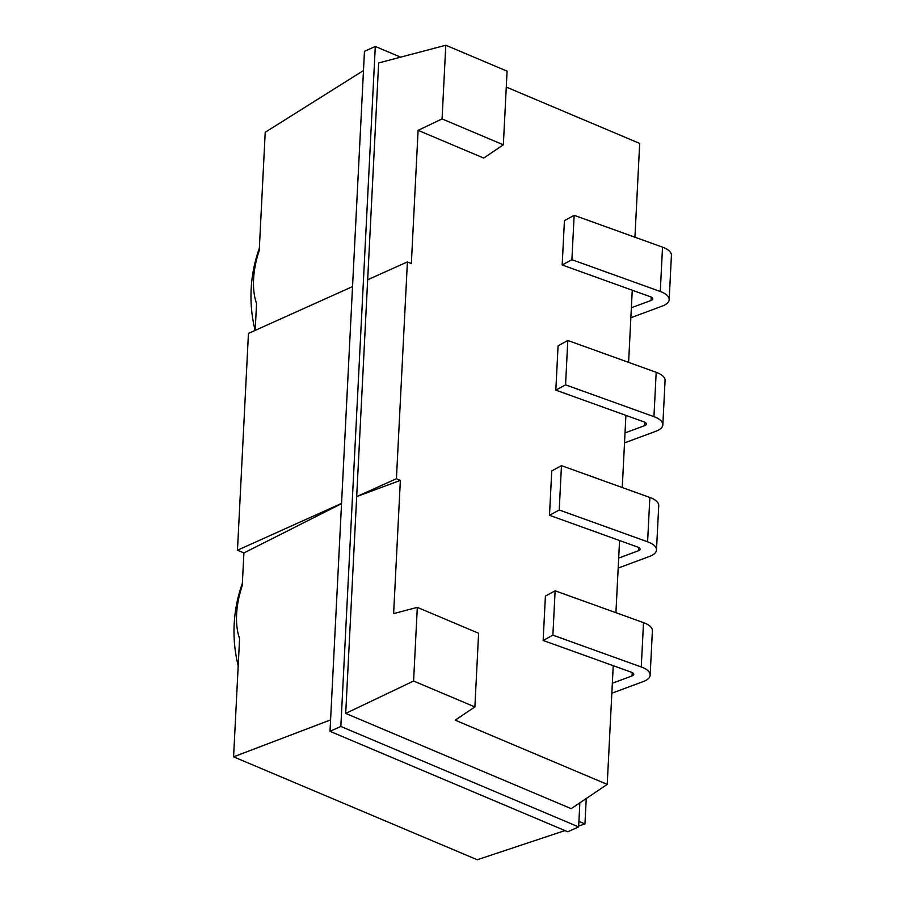 <?xml version="1.0" encoding="UTF-8"?>
<svg xmlns="http://www.w3.org/2000/svg" width="905" height="905" viewBox="0 0 905 905"><rect width="100%" height="100%" fill="white"/><g stroke="black" fill="none" stroke-linecap="round" stroke-linejoin="round"><path stroke-width="1.36" d="M579.856 802.826L578.634 826.91L340.846 726.455L375.292 46.46L364.455 51.336L330.008 731.331L340.846 726.455M330.008 731.331L567.797 831.786L578.634 826.91M578.917 821.389L584.947 823.935L578.68 826.016M586.236 798.527L584.947 823.935M612.346 683.241L632.063 675.922A5.475 2.364 -177.1 0 0 633.76 674.327A5.475 2.364 -177.1 0 0 631.532 672.279L543.147 640.469L552.876 635.152L641.26 666.974A21.878 9.446 2.9 0 1 650.152 675.164A21.878 9.446 2.9 0 1 643.376 681.522L611.837 693.219M631.362 307.757L651.091 300.437A5.475 2.364 -177.1 0 0 652.777 298.854A5.475 2.364 -177.1 0 0 650.559 296.806L562.175 264.984L571.903 259.678L660.288 291.489A21.878 9.446 2.9 0 1 669.168 299.679A21.878 9.446 2.9 0 1 662.392 306.037L630.864 317.745M650.152 675.164L652.392 630.808A21.878 9.446 -177.1 0 0 643.512 622.629L555.127 590.807L552.876 635.152M555.127 590.807L545.398 596.112L543.147 640.469M669.168 299.679L671.42 255.334A21.878 9.446 -177.1 0 0 662.528 247.144L574.143 215.322L571.903 259.678M574.143 215.322L564.426 220.639L562.175 264.984M618.681 558.08L638.41 550.76A5.475 2.364 -177.1 0 0 640.095 549.165A5.475 2.364 -177.1 0 0 637.878 547.129L549.493 515.307L559.222 509.99L647.607 541.812A21.878 9.446 2.9 0 1 656.487 550.002A21.878 9.446 2.9 0 1 649.711 556.36L618.183 568.057M656.487 550.002L658.738 505.657A21.878 9.446 -177.1 0 0 649.847 497.467L561.462 465.645L551.745 470.951L549.493 515.307M561.462 465.645L559.222 509.99M625.027 432.918L644.745 425.599A5.475 2.364 -177.1 0 0 646.442 424.015A5.475 2.364 -177.1 0 0 644.213 421.968L555.828 390.146L565.557 384.84L653.942 416.651A21.878 9.446 2.9 0 1 662.833 424.841A21.878 9.446 2.9 0 1 656.057 431.199L624.518 442.907M662.833 424.841L665.073 380.496A21.878 9.446 -177.1 0 0 656.193 372.306L567.808 340.484L565.557 384.84M567.808 340.484L558.08 345.801L555.828 390.146M564.946 830.586L477.229 859.75L233.581 756.829L330.597 719.905M400.644 57.162L375.292 46.46M445.792 45.25L507.083 71.144L503.35 144.811L442.059 118.917L445.792 45.25L378.652 62.965L345.699 713.412L571.191 808.663L607.221 784.386L455.215 720.165L474.876 706.918L413.585 681.035L417.318 607.368L478.609 633.251L474.876 706.918M356.683 496.596L396.424 478.722L400.361 480.385L356.683 496.596M442.059 118.917L418.099 130.343L411.345 263.57L407.408 261.907L396.424 478.722M407.408 261.907L367.668 279.781M352.543 286.591L248.445 333.413L237.472 550.217L341.558 503.395M255.187 330.382L256.545 303.537A66.065 35.974 111 0 1 259.237 250.47L265.222 132.254L363.482 70.556M233.581 756.829L239.576 638.613A66.065 35.974 111 0 1 242.257 585.546L243.909 552.944L237.472 550.217M345.699 713.412L413.585 681.035M400.361 480.385L393.618 613.613L417.318 607.368M341.547 503.644L243.909 552.944M503.35 144.811L483.7 158.058L418.099 130.343M506.28 87.072L639.688 143.431L634.937 237.212M632.256 290.211L628.602 362.373M625.909 415.372L622.255 487.535M619.574 540.534L615.92 612.696M613.228 665.695L607.221 784.386M643.512 622.629L641.26 666.974M632.233 672.573L632.063 675.922M662.528 247.144L660.288 291.489M651.261 297.1L651.091 300.437M638.579 547.412L638.41 550.76M649.847 497.467L647.607 541.812M656.193 372.306L653.942 416.651M644.914 422.262L644.745 425.599M259.35 248.253A142.221 142.221 0 0 0 255.108 330.416M242.37 583.329A142.221 142.221 0 0 0 238.196 665.741"/></g></svg>
